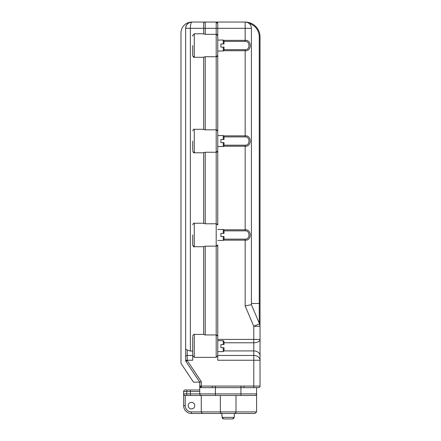 <?xml version="1.0" encoding="UTF-8"?>
<svg xmlns="http://www.w3.org/2000/svg" width="441" height="441" viewBox="0 0 441 441"><rect width="100%" height="100%" fill="white"/><g stroke="black" fill="none" stroke-linecap="round" stroke-linejoin="round"><path stroke-width="0.66" d="M222.11 415.819L222.11 417.384L234.237 417.384L234.436 413.471L191.455 413.471A7.828 7.828 0 0 1 183.627 405.643L183.627 393.901L183.627 405.643A7.828 7.828 0 0 0 191.455 413.471L191.455 411.905L201.267 411.905L202.309 413.471M221.911 415.819L221.911 413.471L220.869 413.074M236.001 395.467L236.001 411.905A1.566 1.566 0 0 1 234.436 413.471L255.025 413.471L256.59 411.905L256.59 393.901C256.287 395.081 255.763 395.605 255.025 395.467L185.192 395.467C184.25 395.368 183.726 394.844 183.627 393.901L256.59 393.901L256.59 387.639M192.711 355.694L192.711 360.247L185.661 360.247L185.661 28.312C186.063 24.536 188.147 22.447 191.929 22.05A10.959 10.959 0 0 0 180.964 33.009L180.964 362.893A1.566 1.566 0 0 0 181.229 363.764L193.494 382.154L199.756 382.154L185.926 361.416A1.566 1.566 0 0 1 185.661 360.545L185.661 28.312A6.262 6.262 0 0 1 191.929 22.05L245.157 22.05A14.873 14.873 0 0 1 260.036 36.923L260.036 386.073A1.566 1.566 0 0 1 258.47 387.639L201.322 387.639L199.756 386.073L199.756 382.154L201.322 381.68L201.322 386.073L253.773 386.073L253.773 360.247L217.76 360.247L217.76 355.694L216.195 357.348L194.277 357.348L192.711 355.694L192.711 336.753M192.711 234.981L192.711 245.157L192.711 234.981M192.711 141.043L192.711 150.436M192.711 45.533L192.711 55.715C193.373 57.154 193.891 57.677 194.277 57.28L203.67 57.28L203.67 129.301L194.277 129.301L194.277 152.784L203.67 152.784L203.67 223.24L194.277 223.24L194.277 246.723L203.67 246.723L203.67 334.405L194.277 334.405L194.277 357.348M188.169 405.643A3.285 3.285 0 0 1 191.455 402.352A3.285 3.285 0 0 1 194.746 405.643A3.285 3.285 0 0 1 191.455 408.928A3.285 3.285 0 0 1 188.169 405.643M216.707 34.398L216.195 34.332L216.195 28.312L205.236 28.312L205.236 34.332L216.195 34.332L217.76 35.55L217.76 55.522L217.76 40.054L223.24 40.054L224.022 40.837L224.022 43.968L223.24 43.968L223.24 40.054M205.236 34.332L203.67 33.957L203.67 28.312L203.67 33.792L194.277 33.792L194.277 57.28M205.236 129.841L216.195 129.841L217.76 131.054L217.76 151.026L217.76 55.522L216.195 56.735L205.236 56.735L205.236 129.841L203.786 129.582M205.236 223.78L216.195 223.78L217.76 224.998L217.76 151.026L216.195 152.244L205.236 152.244L205.236 223.78L203.67 223.405L203.67 152.619L205.236 152.244M216.707 246.122L205.236 246.183L205.236 334.945L216.195 334.945L217.76 336.158L217.76 355.694M205.236 334.945L203.67 334.57L203.67 246.563L205.236 246.183M223.24 43.968L220.891 43.968L220.891 47.099L224.022 47.099L224.022 50.23L223.24 51.013L223.24 47.099M223.24 139.477L223.24 135.563L224.022 136.346L224.022 139.477L220.891 139.477L220.891 142.608L224.022 142.608L224.022 145.739L223.24 146.522L223.24 142.608M223.24 233.416L223.24 229.502L224.022 230.285L224.022 233.416L220.891 233.416L220.891 236.547L224.022 236.547L224.022 239.678L223.24 240.461L223.24 236.547M220.891 347.712L220.891 344.581L224.022 344.581L224.022 341.45L223.24 340.667L217.76 340.667L217.76 351.626L223.24 351.626L223.24 347.712L220.891 347.712M223.24 347.712L224.022 347.712L224.022 350.843L223.24 351.626M234.237 417.384L232.6 418.95L223.741 418.95L222.11 417.384M223.741 418.95L232.6 418.95L223.741 418.95L232.6 418.95L233.741 418.509M201.322 387.639L201.322 386.073L199.756 386.073A1.566 1.566 0 0 0 201.322 387.639A1.566 1.566 0 0 1 199.756 386.073L199.756 393.901A1.566 1.566 0 0 0 201.322 395.467M199.756 389.987L185.192 389.987A1.566 1.566 0 0 0 183.627 391.553L183.627 393.901A1.566 1.566 0 0 0 185.192 395.467L185.192 405.643A6.262 6.262 0 0 0 191.455 411.905M217.76 355.474L253.773 355.474A6.262 4.774 0 0 1 260.036 360.247L260.036 355.7A6.262 4.774 180 0 0 253.773 350.92L253.773 342.784L224.022 342.784M223.857 40.357L245.157 40.357L245.157 22.05L246.502 22.193L245.157 22.05A6.262 6.262 0 0 1 251.42 28.312L251.42 304.654L259.54 323.837A6.262 6.262 0 0 1 260.036 326.279L259.54 323.837L253.773 326.279L245.157 305.927L251.42 304.654M194.277 33.792L192.711 35.357L192.711 36.14M259.986 325.53L259.986 325.53A6.262 6.262 0 0 1 260.036 326.279L253.773 326.279L253.773 339.421L217.76 339.421L217.76 244.97L216.195 246.183L216.195 34.332M224.022 49.679L245.157 49.679C250.262 50.153 250.268 40.925 245.157 41.393L224.022 41.393M224.022 145.183L245.157 145.183C250.262 145.657 250.268 136.429 245.157 136.897L224.022 136.897M224.022 239.127L245.157 239.127C250.262 239.595 250.268 230.373 245.157 230.841L224.022 230.841M180.964 33.009L180.964 362.893M204.701 22.144L205.236 22.05A1.566 1.566 0 0 0 203.67 23.616L203.67 28.312L185.661 28.312C186.063 24.536 188.147 22.447 191.929 22.05C190.981 22.447 190.462 24.536 190.363 28.312L190.363 351.036L192.711 351.036L192.711 355.474L187.227 355.474L187.227 360.545L185.926 361.416L199.756 382.154M203.67 129.461L203.67 57.115L205.236 56.735M251.42 28.312L217.76 28.312L217.76 23.616L217.76 35.55M190.363 351.036L187.227 350.022L187.227 355.474A1.566 1.196 180 0 0 185.661 356.664M193.66 56.47L194.277 56.608M193.66 151.98L194.277 152.112M193.66 245.918L194.277 246.056M256.59 393.901A1.566 1.566 0 0 1 255.025 395.467A1.566 1.566 0 0 0 256.59 393.901A1.566 1.566 0 0 1 255.025 395.467L240.935 395.467L240.935 386.101M201.267 395.467L201.267 411.905L220.346 411.905A1.566 1.566 0 0 0 221.911 413.471A1.566 1.566 0 0 1 220.346 411.905L256.59 411.905M220.346 395.467L220.346 411.905M223.857 229.805L245.157 229.805C251.916 229.011 251.916 240.957 245.157 240.163L223.857 240.163M245.157 41.393L245.157 40.357C251.916 39.563 251.916 51.509 245.157 50.715L223.857 50.715M223.857 135.861L245.157 135.861C251.916 135.073 251.916 147.018 245.157 146.219L223.857 146.219M216.195 22.05L217.76 23.616A1.566 1.566 0 0 0 216.195 22.05A1.566 1.566 0 0 1 217.76 23.616A1.566 1.566 0 0 0 216.195 22.05L216.195 28.312L217.76 28.312M203.67 28.312L205.236 28.312L205.236 22.05A1.566 1.566 0 0 0 203.67 23.616L203.836 22.915M185.661 349.107L187.227 350.022M217.749 336.02L217.192 335.21M217.749 245.108L217.192 245.918M217.749 224.855L217.192 224.05M217.749 151.169L217.192 151.974M216.707 152.178L216.195 152.244M217.749 130.916L217.369 130.233M216.707 129.902L216.195 129.841M217.749 55.665L217.192 56.47M216.707 56.674L216.195 56.735M217.749 35.407L217.192 34.602M212.297 386.073L212.297 387.639M244.049 386.073L244.049 387.639M260.036 386.073A1.566 1.566 0 0 1 258.47 387.639A1.566 1.566 0 0 0 260.036 386.073L253.773 386.073L253.773 387.639M185.661 360.545A1.566 1.566 0 0 0 185.926 361.416A1.566 1.566 0 0 1 185.661 360.545L187.227 360.545L201.322 381.68M235.472 413.074L234.436 413.471M222.236 417.996L223.118 418.834M260.036 339.421A6.262 3.363 180 0 1 253.773 342.784L253.773 339.421L260.036 339.421M216.195 357.348L216.195 246.183M223.24 344.581L223.24 340.667M199.756 391.553L190.363 391.553L190.363 395.467M190.363 389.987L190.363 391.553L186.758 391.553L186.758 395.467M186.758 389.987L186.758 391.553L183.627 391.553A1.566 1.566 0 0 1 185.192 389.987M215.412 386.101L215.412 395.467M259.253 323.159L259.253 36.923A14.09 14.09 0 0 0 249 23.367M251.42 303.48L260.036 303.48M245.157 305.927L245.157 239.127M245.157 136.897L245.157 49.679M245.157 230.841L245.157 145.183M224.017 350.92L253.773 350.92L253.773 360.247L260.036 360.247M245.157 22.05A14.873 14.873 0 0 1 260.036 36.923L259.253 36.923M185.192 405.643L183.627 405.643M194.277 334.405C193.891 334.002 193.373 334.526 192.711 335.97M194.277 223.24C193.891 222.843 193.373 223.361 192.711 224.805M194.277 129.301C193.891 128.899 193.373 129.422 192.711 130.867M223.24 51.013L217.76 51.013M223.24 146.522L217.76 146.522M223.24 240.461L217.76 240.461M223.24 229.502L217.76 229.502M223.24 135.563L217.76 135.563M191.929 22.05L189.817 22.414M194.277 152.784C193.891 153.181 193.373 152.663 192.711 151.219M194.277 246.723C193.891 247.125 193.373 246.602 192.711 245.157"/></g></svg>
